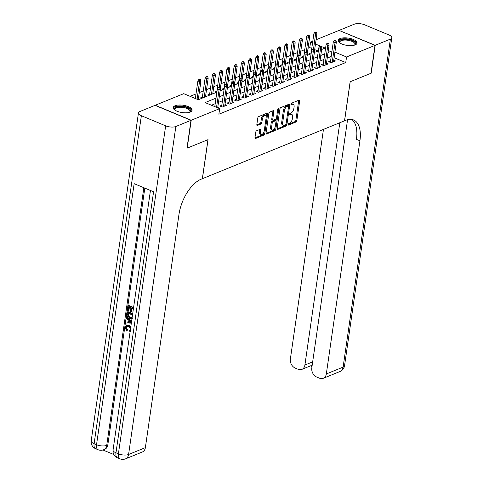 <?xml version="1.0" encoding="UTF-8"?>
<svg xmlns="http://www.w3.org/2000/svg" width="483" height="483" viewBox="0 0 483 483"><rect width="100%" height="100%" fill="white"/><g stroke="black" fill="none" stroke-linecap="round" stroke-linejoin="round"><path stroke-width="0.72" d="M288.013 124.529A0.839 0.429 112.6 0 0 288.188 125.103A0.839 0.429 112.6 0 0 288.405 125.097L295.964 122.018A1.201 0.61 112.6 0 0 296.834 120.629L299.671 100.923A1.201 0.61 112.6 0 0 299.424 100.102A1.201 0.61 112.6 0 0 299.122 100.114L291.557 103.193A0.839 0.429 112.6 0 0 290.953 104.165A0.839 0.429 112.6 0 0 291.128 104.739A0.839 0.429 112.6 0 0 291.34 104.726L292.318 104.328A3.84 1.956 112.6 0 1 293.29 104.286A3.84 1.956 112.6 0 1 294.087 106.906L293.851 108.548A3.84 1.956 112.6 0 1 291.068 112.98L290.09 113.378A0.839 0.429 112.6 0 0 289.48 114.35A0.839 0.429 112.6 0 0 289.655 114.918A0.839 0.429 112.6 0 0 289.872 114.912L290.851 114.513A3.84 1.956 112.6 0 1 291.823 114.471A3.84 1.956 112.6 0 1 292.62 117.091L292.384 118.733A3.84 1.956 112.6 0 1 289.601 123.165L288.623 123.563A0.839 0.429 112.6 0 0 288.013 124.529M175.081 105.753A9.539 3.701 -171.8 0 1 185.889 105.795A9.539 3.701 -171.8 0 1 192.101 110.275A9.539 3.701 -171.8 0 1 190.242 112.068A9.539 3.701 -171.8 0 1 179.434 112.026A9.539 3.701 -171.8 0 1 173.222 107.552A9.539 3.701 -171.8 0 1 175.081 105.753M340.02 38.58A9.539 3.701 -171.8 0 1 350.833 38.622A9.539 3.701 -171.8 0 1 357.046 43.102A9.539 3.701 -171.8 0 1 355.18 44.895A9.539 3.701 -171.8 0 1 344.373 44.853A9.539 3.701 -171.8 0 1 338.16 40.379A9.539 3.701 -171.8 0 1 340.02 38.58M256.618 130.772A1.201 0.61 112.6 0 0 255.749 132.155L254.952 137.685A1.201 0.61 112.6 0 0 255.205 138.506A1.201 0.61 112.6 0 0 255.507 138.494L263.905 135.071A1.201 0.61 112.6 0 0 264.775 133.688L267.612 113.976A1.201 0.61 112.6 0 0 267.365 113.161A1.201 0.61 112.6 0 0 267.063 113.173L258.665 116.59A1.201 0.61 112.6 0 0 257.795 117.979L256.829 124.656A1.201 0.61 112.6 0 0 257.083 125.477A1.201 0.61 112.6 0 0 257.385 125.459L260.977 123.998A1.201 0.61 112.6 0 0 261.846 122.616L262.323 119.301A3.212 1.636 112.6 0 1 265.463 115.564A3.212 1.636 112.6 0 1 266.133 117.749L264.261 130.724A3.212 1.636 112.6 0 1 261.122 134.467A3.212 1.636 112.6 0 1 260.458 132.276L260.766 130.114A1.201 0.61 112.6 0 0 260.518 129.293A1.201 0.61 112.6 0 0 260.216 129.311L256.618 130.772M316.093 39.757L339.048 30.411L375.001 45.39L370.986 73.277L350.139 81.766L344.512 120.816L202.413 178.686L208.04 139.641L187.193 148.13L191.214 120.243L155.26 105.258L183.715 93.672L198.29 99.746L216.867 92.181M375.001 45.39L346.546 56.982L334.912 52.134M216.01 98.134L205.094 102.577L219.668 108.651L218.865 114.23L345.743 62.555L346.546 56.982M219.668 108.651L191.214 120.243M277.085 128.671A1.201 0.61 112.6 0 0 277.333 129.492A1.201 0.61 112.6 0 0 277.64 129.48L286.039 126.057A1.201 0.61 112.6 0 0 286.908 124.674L289.746 104.962A1.201 0.61 112.6 0 0 289.498 104.147A1.201 0.61 112.6 0 0 289.19 104.159L280.798 107.576A1.201 0.61 112.6 0 0 279.929 108.965L277.085 128.671M274.972 130.567L266.574 133.984A1.201 0.61 112.6 0 1 266.272 133.996A1.201 0.61 112.6 0 1 266.018 133.181L268.862 113.469A1.201 0.61 112.6 0 1 269.731 112.086L273.324 110.619A1.201 0.61 112.6 0 1 273.626 110.607A1.201 0.61 112.6 0 1 273.879 111.428L272.726 119.422A1.201 0.61 112.6 0 0 272.973 120.237A1.201 0.61 112.6 0 0 273.281 120.225L275.66 119.253A1.201 0.61 112.6 0 0 276.53 117.87L277.731 109.55A0.839 0.429 112.6 0 1 278.552 108.566A0.839 0.429 112.6 0 1 278.727 109.14L275.841 129.178A1.201 0.61 112.6 0 1 274.972 130.567L274 130.162L266 133.417M202.377 97.125L200.469 97.904L201.628 98.387M209.628 94.173L207.72 94.952L208.879 95.435M216.879 91.221L214.971 91.999L216.13 92.482M224.124 88.268L222.222 89.047L223.381 89.524M231.375 85.316L229.473 86.095L230.626 86.572M238.626 82.364L236.718 83.136L237.877 83.619M245.877 79.411L243.969 80.184L245.129 80.667M253.128 76.459L251.22 77.232L252.38 77.715M260.379 73.507L258.471 74.279L259.631 74.762M267.624 70.554L265.722 71.327L266.882 71.81M274.875 67.602L272.973 68.375L274.127 68.858M282.126 64.65L280.225 65.422L281.378 65.905M289.377 61.697L287.47 62.47L288.629 62.953M296.628 58.739L294.721 59.518L295.88 60.001M303.879 55.787L301.972 56.565L303.131 57.048M330.559 60.936L328.657 61.709L331.084 62.724L335.437 60.949L333.741 60.248M323.314 63.889L321.406 64.662L323.833 65.676L328.186 63.901L326.49 63.201M316.063 66.841L314.155 67.614L316.582 68.628L320.935 66.853L319.245 66.153M308.812 69.793L306.904 70.566L309.337 71.581L313.684 69.812L311.994 69.105M301.561 72.746L299.653 73.519L302.086 74.533L306.433 72.764L304.743 72.058M294.31 75.698L292.408 76.471L294.835 77.485L299.182 75.716L297.492 75.01M287.059 78.651L285.157 79.423L287.584 80.438L291.937 78.669L290.241 77.962M279.808 81.603L277.906 82.382L280.333 83.39L284.686 81.621L282.99 80.915M272.563 84.555L270.655 85.334L273.082 86.342L277.435 84.573L275.745 83.867M265.312 87.508L263.404 88.286L265.831 89.295L270.184 87.526L268.494 86.819M258.061 90.46L256.153 91.239L258.586 92.247L262.933 90.478L261.243 89.772M250.81 93.412L248.902 94.191L251.335 95.199L255.682 93.43L253.992 92.724M243.559 96.365L241.657 97.143L244.084 98.152L248.431 96.383L246.741 95.676M236.308 99.317L234.406 100.096L236.833 101.104L241.186 99.335L239.49 98.629M229.063 102.269L227.155 103.048L229.582 104.062L233.935 102.287L232.245 101.581M221.812 105.222L219.904 106L222.331 107.015L226.684 105.24L224.993 104.533M345.743 62.555L334.109 57.712M331.199 56.499L327.226 58.087M323.954 59.421L319.981 61.039M316.703 62.373L312.73 63.991M309.452 65.326L305.479 66.944M302.207 68.278L298.228 69.896M294.956 71.23L290.977 72.848M287.705 74.183L283.726 75.801M280.454 77.135L276.481 78.759M273.203 80.087L269.23 81.712M265.952 83.04L261.979 84.664M258.701 85.998L254.728 87.616M251.456 88.95L247.477 90.569M244.205 91.903L240.226 93.521M236.954 94.855L232.975 96.473M229.703 97.808L225.73 99.426M222.452 100.76L218.479 102.378M215.201 103.712L211.469 105.234M217.742 107.486L219.433 108.192L218.998 108.373M311.764 48.403L309.79 47.575L308.039 48.288M304.767 49.622L300.788 51.24M297.516 52.575L293.543 54.193M290.265 55.527L286.292 57.145M283.014 58.479L279.041 60.097M275.763 61.432L271.79 63.05M268.518 64.384L264.539 66.008M261.267 67.336L257.288 68.96M254.016 70.289L250.037 71.913M246.765 73.247L242.792 74.865M239.514 76.199L235.541 77.817M232.263 79.152L228.29 80.77M225.018 82.104L221.039 83.722M217.767 85.056L213.788 86.674M210.516 88.009L206.537 89.627M203.265 90.961L199.292 92.579M196.013 93.913L190.091 96.328M317.995 50.993L314.675 49.61M311.13 52.834L309.223 53.613L310.382 54.096M314.427 52.2L314.729 52.321M307.176 55.153L307.478 55.273M299.931 58.105L300.233 58.232M292.68 61.057L292.982 61.184M285.429 64.01L285.731 64.136M278.178 66.962L278.48 67.089M270.927 69.914L271.229 70.041M263.676 72.867L263.978 72.993M249.18 78.771L249.482 78.898M241.929 81.724L242.231 81.85M234.678 84.676L234.98 84.803M227.427 87.628L227.728 87.755M220.176 90.581L220.477 90.707M212.81 93.485L213.226 93.66M205.559 96.437L205.981 96.612M198.308 99.389L198.73 99.564M309.79 47.575L310.593 41.997L312.821 41.091M321.642 49.508L325.168 48.071L321.424 46.513M320.338 46.06L315.477 44.031M312.573 42.824L310.593 41.997M220.139 90.846L224.112 89.228M227.39 87.894L231.363 86.276M234.641 84.942L238.614 83.324M241.892 81.989L245.865 80.371M249.137 79.037L253.116 77.419M256.388 76.085L260.367 74.467M263.64 73.132L267.618 71.514M270.891 70.18L274.863 68.556M278.142 67.228L282.114 65.603M285.393 64.275L289.365 62.651M292.638 61.317L296.616 59.699M299.889 58.365L303.867 56.746M307.14 55.412L311.118 53.794M314.391 52.46L318.363 50.842M332.002 50.92L328.035 52.508M324.757 53.842L320.784 55.46M317.506 56.795L313.533 58.413M310.261 59.747L306.282 61.365M303.01 62.699L299.031 64.324M295.759 65.652L291.78 67.276M288.508 68.604L284.535 70.228M281.257 71.562L277.284 73.181M274.006 74.515L270.033 76.133M266.755 77.467L262.782 79.085M259.51 80.419L255.531 82.038M252.259 83.372L248.28 84.99M245.008 86.324L241.029 87.942M237.757 89.277L233.784 90.895M230.506 92.229L226.533 93.847M223.255 95.181L219.282 96.799M331.169 56.487L331.972 50.908M291.823 114.471L290.851 114.066A3.84 1.956 112.6 0 0 289.878 114.109L290.851 114.513M289.498 114.26L289.878 114.109M293.29 104.286L292.318 103.881A3.84 1.956 112.6 0 0 291.346 103.923L292.318 104.328M290.965 104.08L291.346 103.923M288.031 124.445L294.992 121.613A1.201 0.61 112.6 0 0 295.862 120.225L298.705 100.518A1.201 0.61 112.6 0 0 298.717 100.277M288.544 106.157L288.774 104.557A1.201 0.61 112.6 0 0 288.792 104.322M277.067 128.913L285.067 125.652A1.201 0.61 112.6 0 0 285.918 124.379M285.477 124.843A0.839 0.429 112.6 0 0 286.081 123.877L288.574 106.574A0.839 0.429 112.6 0 0 288.399 106A0.839 0.429 112.6 0 0 288.188 106.012L287.156 106.429A3.84 1.956 112.6 0 0 284.372 110.861L282.67 122.688A3.84 1.956 112.6 0 0 283.473 125.308A3.84 1.956 112.6 0 0 284.445 125.266L285.477 124.843M287.572 105.753A0.839 0.429 112.6 0 0 287.427 105.596A0.839 0.429 112.6 0 0 287.216 105.608L288.188 106.012M283.473 125.308L282.501 124.904A3.84 1.956 112.6 0 1 281.698 122.284L283.4 110.456A3.84 1.956 112.6 0 1 286.184 106.025L287.216 105.608M272.973 120.237L272.001 119.832A1.201 0.61 112.6 0 1 271.754 119.017L272.907 111.024A1.201 0.61 112.6 0 0 272.925 110.782M276.354 118.462L275.98 121.076M275.105 127.132L274.869 128.774L275.841 129.178M271.531 127.717A3.212 1.636 112.6 0 0 272.201 129.903A3.212 1.636 112.6 0 0 275.334 126.166L275.998 121.595A1.201 0.61 112.6 0 0 275.745 120.774A1.201 0.61 112.6 0 0 275.443 120.786L273.058 121.758A1.201 0.61 112.6 0 0 272.189 123.141L271.531 127.717L270.558 127.313A3.212 1.636 112.6 0 0 271.229 129.498L272.201 129.903M275.745 120.774L274.773 120.37A1.201 0.61 112.6 0 0 274.471 120.382L275.443 120.786M270.558 127.313L271.217 122.736A1.201 0.61 112.6 0 1 272.086 121.354L274.471 120.382M274 130.162A1.201 0.61 112.6 0 0 274.869 128.774M261.122 134.467L260.15 134.063A3.212 1.636 112.6 0 1 259.486 131.871L259.794 129.71A1.201 0.61 112.6 0 0 259.812 129.474M265.463 115.564L264.491 115.153A3.212 1.636 112.6 0 0 261.351 118.896L262.323 119.301M256.811 124.892L260.005 123.594A1.201 0.61 112.6 0 0 260.874 122.205L261.351 118.896M266.169 116.862L266.64 113.571A1.201 0.61 112.6 0 0 266.658 113.336M254.933 137.927L262.933 134.666A1.201 0.61 112.6 0 0 263.803 133.284L264.032 131.696M316.468 32.427L315.496 32.023L314.771 32.319L315.743 32.723L316.468 32.427L316.939 33.919L315.628 34.45L313.884 33.725L310.98 53.848M315.743 32.723L313.515 49.121M316.939 33.919L314.53 50.6M313.884 33.725L314.771 32.319M335.178 40.82L335.902 40.524L334.93 40.119L334.206 40.415L335.178 40.82L335.063 42.546L336.367 42.015L333.53 61.727M332.226 62.259L335.063 42.546L333.318 41.822L330.348 62.416M334.206 40.415L333.318 41.822M336.367 42.015L335.902 40.524M339.99 43.023A8.253 3.206 -171.8 0 1 339.869 42.896A8.253 3.206 -171.8 0 1 339.344 41.26A8.253 3.206 -171.8 0 1 348.43 39.54A8.253 3.206 -171.8 0 1 355.603 44.001A8.253 3.206 -171.8 0 1 354.691 45.034A8.253 3.206 -171.8 0 1 354.54 45.124M354.431 45.154A7.643 2.964 8.2 0 0 354.92 44.46A7.643 2.964 8.2 0 0 354.957 44.279A7.643 2.964 8.2 0 0 348.05 40.288A7.643 2.964 8.2 0 0 339.869 41.918A7.643 2.964 8.2 0 0 339.827 42.099A7.643 2.964 8.2 0 0 340.086 43.084M356.859 43.627A9.479 3.677 8.2 0 0 347.995 38.99A9.479 3.677 8.2 0 0 338.185 40.934M175.051 110.196A8.253 3.206 -171.8 0 1 174.931 110.07A8.253 3.206 -171.8 0 1 174.405 108.433A8.253 3.206 -171.8 0 1 183.492 106.713A8.253 3.206 -171.8 0 1 190.658 111.175A8.253 3.206 -171.8 0 1 189.753 112.207A8.253 3.206 -171.8 0 1 189.602 112.297M189.493 112.328A7.643 2.964 8.2 0 0 189.976 111.633A7.643 2.964 8.2 0 0 190.018 111.452A7.643 2.964 8.2 0 0 183.111 107.461A7.643 2.964 8.2 0 0 174.931 109.092A7.643 2.964 8.2 0 0 174.888 109.273A7.643 2.964 8.2 0 0 175.142 110.257M191.92 110.8A9.479 3.677 8.2 0 0 183.057 106.163A9.479 3.677 8.2 0 0 173.246 108.107M375.219 45.299L371.204 73.193L350.211 81.742L344.584 120.786L345.816 120.285A30.574 15.565 -67.4 0 1 353.556 119.953A30.574 15.565 -67.4 0 1 359.926 140.788L326.327 373.951L343.111 367.116L390.373 39.129L375.219 45.299L339.241 30.489M339.815 122.73L304.9 365.021A7.336 5.639 -112.2 0 1 301.839 369.386A7.336 5.639 -112.2 0 1 298.108 369.284L295.24 368.094A7.336 5.639 -112.2 0 1 290.374 358.972L323.459 129.39M390.373 39.129A7.336 2.85 8.2 0 0 391.804 37.746A7.336 2.85 8.2 0 0 388.893 34.927L364.599 24.808A7.336 2.85 8.2 0 0 354.419 24.15L339.265 30.32M347.567 119.693L311.801 367.895A7.336 5.639 -112.2 0 0 316.667 377.018L319.529 378.213A7.336 5.639 -112.2 0 0 323.266 378.316A7.336 5.639 -112.2 0 0 326.327 373.951M351.721 119.434A30.574 15.565 -67.4 0 1 356.424 139.333L359.926 140.788M301.839 369.386L310.955 365.673L312.06 364.822M126.981 326.345L126.395 327.474L127.584 329.955L126.673 331.06L125.127 327.516L126.359 325.524L129.19 325.439L130.833 326.635M126.359 325.524L129.19 325.439M130.108 331.676L129.046 331.863L129.003 330.843L129.999 330.595M131.231 323.87L125.707 324.075L125.846 323.073L127.754 323.055L128.164 320.205L126.48 318.695L126.624 317.693L127.204 317.458L131.569 321.533M125.846 323.073L127.784 322.825M132.855 312.616L133.368 308.83L131.575 308.082L131.068 311.601L130.392 311.318L130.899 307.804L128.883 306.959L128.315 310.907L127.639 310.629L128.345 305.739L128.925 305.504L133.598 307.448M132.088 308.299L131.648 311.366L131.068 311.601M129.396 307.176L128.895 310.672L128.315 310.907M144.815 188.11L107.806 444.934A7.336 5.639 67.8 0 1 104.739 449.299L103.652 449.739A7.336 5.639 -112.2 0 0 106.719 445.374L107.806 444.934M102.927 449.993L113.879 454.557M132.143 318.581L129.613 318.635C127.747 317.868 126.914 316.425 127.107 314.312L127.458 311.915L128.037 311.68L132.71 313.624M190.996 120.327L155.043 105.348L139.889 111.519A7.336 2.85 8.2 0 0 138.458 112.901A7.336 2.85 8.2 0 0 141.368 115.721L165.663 125.84A7.336 2.85 8.2 0 0 175.842 126.498L190.996 120.327L186.975 148.221L207.968 139.672L202.341 178.716L201.109 179.217A30.574 15.565 112.6 0 0 178.964 214.488L145.365 447.65A7.336 5.639 67.8 0 1 142.298 452.016L125.52 458.85A7.336 5.639 -112.2 0 0 128.581 454.485L145.365 447.65M175.842 126.498L128.581 454.485A7.336 2.85 -171.8 0 1 118.401 453.827L115.968 452.812L153.588 191.763L134.153 183.667L96.534 444.716L94.107 443.702A7.336 2.85 -171.8 0 1 91.196 440.888L138.458 112.901M128.345 305.739L133.531 307.9M131.98 318.695L132.3 318.587M127.458 311.915L132.644 314.077M127.995 313.141L127.977 316.274L129.758 317.699L131.467 317.874L132.004 317.422L132.475 315.007L127.995 313.141M128.508 313.352L128.556 316.039L130.338 317.458L131.72 317.736M127.796 314.518L128.375 314.282M127.977 316.274L128.556 316.039M129.758 317.699L130.338 317.458M126.624 317.693L131.473 322.221M130.307 322.125L128.792 320.766L128.466 323.055L131.322 323.03L130.307 322.125M129.281 321.201L129.046 322.819L131.014 322.801M128.466 323.055L129.046 322.819M130.446 329.666C130.482 328.144 129.824 327.13 128.478 326.623L126.667 326.423L125.815 327.709L126.395 327.474M125.815 327.709L127.005 330.191L127.584 329.955M129.003 330.843L130.332 330.112M128.611 325.675L130.706 327.534M127.005 330.191L126.673 331.06M309.217 35.38L308.245 34.975L307.52 35.271L308.492 35.676L309.217 35.38L309.688 36.871L308.383 37.402L306.633 36.678L303.729 56.801M308.492 35.676L306.27 52.073M309.688 36.871L307.285 53.553M306.633 36.678L307.52 35.271M301.966 38.332L300.994 37.928L300.269 38.223L301.241 38.628L301.966 38.332L302.436 39.823L301.132 40.355L299.382 39.63L296.484 59.753M301.241 38.628L299.019 55.026M302.436 39.823L300.034 56.505M299.382 39.63L300.269 38.223M294.715 41.284L293.742 40.88L293.018 41.176L293.99 41.58L294.715 41.284L295.185 42.776L293.881 43.307L292.13 42.582L289.232 62.705M293.99 41.58L291.768 57.978M295.185 42.776L292.783 59.457M292.13 42.582L293.018 41.176M287.463 44.237L286.491 43.832L285.767 44.128L286.739 44.533L287.463 44.237L287.934 45.728L286.63 46.259L284.879 45.535L281.981 65.658M286.739 44.533L284.517 60.93M287.934 45.728L285.531 62.41M284.879 45.535L285.767 44.128M327.927 43.772L328.651 43.476L327.679 43.072L326.955 43.367L327.927 43.772L327.812 45.505L329.122 44.973L326.279 64.68M324.974 65.211L327.812 45.505L326.067 44.774L323.097 65.368M326.955 43.367L326.067 44.774M329.122 44.973L328.651 43.476M320.676 46.724L321.4 46.428L320.428 46.024L319.704 46.32L320.676 46.724L320.567 48.457L321.871 47.926L319.028 67.632M317.723 68.163L320.567 48.457L318.816 47.726L315.846 68.32M319.704 46.32L318.816 47.726M321.871 47.926L321.4 46.428M313.425 49.677L314.149 49.381L313.177 48.976L312.453 49.272L313.425 49.677L313.316 51.409L314.62 50.878L311.776 70.584M310.472 71.116L313.316 51.409L311.565 50.679L308.595 71.273M312.453 49.272L311.565 50.679M314.62 50.878L314.149 49.381M306.174 52.629L306.898 52.333L305.926 51.929L305.202 52.224L306.174 52.629L306.065 54.362L307.369 53.83L304.531 73.537M303.221 74.068L306.065 54.362L304.314 53.631L301.35 74.225M305.202 52.224L304.314 53.631M307.369 53.83L306.898 52.333M280.218 47.189L279.246 46.785L278.522 47.08L279.488 47.485L280.218 47.189L280.683 48.686L279.379 49.218L277.634 48.487L274.73 68.616M279.488 47.485L277.266 63.883M280.683 48.686L278.28 65.362M277.634 48.487L278.522 47.08M298.923 55.581L299.647 55.285L298.675 54.881L297.951 55.177L298.923 55.581L298.814 57.314L300.118 56.783L297.28 76.489M295.976 77.02L298.814 57.314L297.063 56.583L294.099 77.177M297.951 55.177L297.063 56.583M300.118 56.783L299.647 55.285M272.967 50.141L271.995 49.737L271.271 50.033L272.243 50.437L272.967 50.141L273.438 51.639L272.128 52.17L270.383 51.44L267.479 71.569M272.243 50.437L270.015 66.835M273.438 51.639L271.029 68.314M270.383 51.44L271.271 50.033M291.672 58.534L292.402 58.238L291.43 57.833L290.706 58.129L291.672 58.534L291.563 60.266L292.867 59.735L290.029 79.441M288.725 79.973L291.563 60.266L289.812 59.536L286.848 80.13M290.706 58.129L289.812 59.536M292.867 59.735L292.402 58.238M265.716 53.094L264.744 52.689L264.02 52.985L264.992 53.39L265.716 53.094L266.187 54.591L264.883 55.122L263.132 54.392L260.228 74.521M264.992 53.39L262.764 69.787M266.187 54.591L263.784 71.267M263.132 54.392L264.02 52.985M284.427 61.486L285.151 61.19L284.179 60.786L283.455 61.081L284.427 61.486L284.312 63.219L285.616 62.687L282.778 82.394M281.474 82.925L284.312 63.219L282.567 62.488L279.597 83.082M283.455 61.081L282.567 62.488M285.616 62.687L285.151 61.19M258.465 56.046L257.493 55.642L256.769 55.937L257.741 56.342L258.465 56.046L258.936 57.543L257.632 58.075L255.881 57.344L252.983 77.473M257.741 56.342L255.519 72.74M258.936 57.543L256.533 74.219M255.881 57.344L256.769 55.937M277.176 64.438L277.9 64.142L276.928 63.738L276.204 64.034L277.176 64.438L277.061 66.171L278.371 65.64L275.527 85.346M274.223 85.877L277.061 66.171L275.316 65.44L272.346 86.034M276.204 64.034L275.316 65.44M278.371 65.64L277.9 64.142M251.214 58.998L250.242 58.594L249.518 58.89L250.49 59.294L251.214 58.998L251.685 60.496L250.381 61.027L248.63 60.297L245.732 80.426M250.49 59.294L248.268 75.692M251.685 60.496L249.282 77.171M248.63 60.297L249.518 58.89M269.925 67.391L270.649 67.095L269.677 66.69L268.953 66.986L269.925 67.391L269.816 69.123L271.12 68.592L268.276 88.298M266.972 88.83L269.816 69.123L268.065 68.393L265.095 88.987M268.953 66.986L268.065 68.393M271.12 68.592L270.649 67.095M243.963 61.951L242.991 61.546L242.267 61.842L243.239 62.247L243.963 61.951L244.434 63.448L243.13 63.979L241.379 63.249L238.481 83.378M243.239 62.247L241.017 78.644M244.434 63.448L242.031 80.124M241.379 63.249L242.267 61.842M262.674 70.343L263.398 70.053L262.426 69.643L261.701 69.938L262.674 70.343L262.565 72.076L263.869 71.544L261.031 91.251M259.721 91.782L262.565 72.076L260.814 71.345L257.85 91.939M261.701 69.938L260.814 71.345M263.869 71.544L263.398 70.053M236.712 64.903L235.746 64.499L235.016 64.794L235.988 65.199L236.712 64.903L237.183 66.4L235.879 66.932L234.128 66.201L231.23 86.33M235.988 65.199L233.766 81.597M237.183 66.4L234.78 83.076M234.128 66.201L235.016 64.794M255.422 73.295L256.147 73.005L255.175 72.601L254.45 72.891L255.422 73.295L255.314 75.028L256.618 74.497L253.78 94.203M252.476 94.74L255.314 75.028L253.563 74.297L250.599 94.891M254.45 72.891L253.563 74.297M256.618 74.497L256.147 73.005M229.467 67.855L228.495 67.451L227.771 67.747L228.743 68.151L229.467 67.855L229.932 69.353L228.628 69.884L226.883 69.154L223.979 89.283M228.743 68.151L226.515 84.549M229.932 69.353L227.529 86.034M226.883 69.154L227.771 67.747M248.171 76.254L248.896 75.958L247.93 75.553L247.199 75.843L248.171 76.254L248.063 77.98L249.367 77.449L246.529 97.161M245.225 97.693L248.063 77.98L246.312 77.25L243.347 97.85M247.199 75.843L246.312 77.25M249.367 77.449L248.896 75.958M222.216 70.808L221.244 70.403L220.52 70.699L221.492 71.104L222.216 70.808L222.687 72.305L221.377 72.836L219.632 72.106L216.728 92.235M221.492 71.104L219.264 87.501M222.687 72.305L220.278 88.987M219.632 72.106L220.52 70.699M240.926 79.206L241.651 78.91L240.679 78.506L239.954 78.801L240.926 79.206L240.812 80.933L242.116 80.401L239.278 100.114M237.974 100.645L240.812 80.933L239.067 80.202L236.096 100.802M239.954 78.801L239.067 80.202M242.116 80.401L241.651 78.91M214.965 73.766L213.993 73.356L213.269 73.651L214.241 74.056L214.965 73.766L215.436 75.257L214.132 75.789L212.381 75.058L209.483 95.187M214.241 74.056L211.451 94.384M215.436 75.257L212.755 93.853M212.381 75.058L213.269 73.651M233.675 82.158L234.4 81.862L233.428 81.458L232.703 81.754L233.675 82.158L233.561 83.885L234.871 83.354L232.027 103.066M230.723 103.597L233.561 83.885L231.816 83.161L228.845 103.754M232.703 81.754L231.816 83.161M234.871 83.354L234.4 81.862M207.714 76.719L206.742 76.314L206.018 76.604L206.99 77.008L207.714 76.719L208.185 78.21L206.881 78.741L205.13 78.011L202.232 98.14M206.99 77.008L204.2 97.337M208.185 78.21L205.504 96.805M205.13 78.011L206.018 76.604M226.424 85.111L227.149 84.815L226.177 84.41L225.452 84.706L226.424 85.111L226.316 86.837L227.62 86.306L224.776 106.019M223.472 106.55L226.316 86.837L224.565 86.113L221.594 106.707M225.452 84.706L224.565 86.113M227.62 86.306L227.149 84.815M200.463 79.671L199.491 79.266L198.767 79.556L199.739 79.967L200.463 79.671L200.934 81.162L199.63 81.693L197.879 80.963L195.349 98.52M199.739 79.967L197.1 99.244M200.934 81.162L198.259 99.727M197.879 80.963L198.767 79.556M219.173 88.063L219.898 87.767L218.926 87.363L218.201 87.658L219.173 88.063L219.065 89.79L220.369 89.258L217.694 107.83M216.535 107.347L219.065 89.79L217.314 89.065L214.784 106.616M218.201 87.658L217.314 89.065M220.369 89.258L219.898 87.767M288.049 124.946L288.405 125.097M290.983 104.582L291.34 104.726M289.516 114.761L289.872 114.912M298.705 100.518L299.671 100.923M295.862 120.225L296.834 120.629M294.992 121.613L295.964 122.018M288.774 104.557L289.746 104.962M285.966 124.282L286.908 124.674M285.067 125.652L286.039 126.057M277.133 129.269L277.64 129.48M286.184 106.025L287.156 106.429M283.4 110.456L284.372 110.861M281.698 122.284L282.67 122.688M266.067 133.773L266.574 133.984M272.907 111.024L273.879 111.428M271.754 119.017L272.726 119.422M278.021 108.85L278.727 109.14M272.086 121.354L273.058 121.758M271.217 122.736L272.189 123.141M259.794 129.71L260.766 130.114M259.486 131.871L260.458 132.276M260.874 122.205L261.846 122.616M260.005 123.594L260.977 123.998M256.878 125.248L257.385 125.459M266.64 113.571L267.612 113.976M263.803 133.284L264.775 133.688M262.933 134.666L263.905 135.071M255 138.283L255.507 138.494M304.9 365.021L312.67 361.858M343.111 367.116A7.336 5.639 67.8 0 1 340.05 371.481A7.336 7.336 0 0 0 344.542 365.734A7.336 2.85 -171.8 0 1 343.111 367.116M141.368 115.721L94.107 443.702A7.336 3.737 112.6 0 0 95.634 448.707L98.061 449.715A7.336 3.737 -67.4 0 1 96.534 444.716A7.336 2.85 -171.8 0 0 106.719 445.374L143.849 187.706M150.454 190.459L113.058 449.993A7.336 2.85 -171.8 0 0 115.968 452.812A7.336 3.737 112.6 0 0 117.496 457.818L119.929 458.826A7.336 3.737 -67.4 0 1 118.401 453.827L165.663 125.84M130.09 323.042L130.67 322.807M287.427 105.596L288.399 106M323.266 378.316L340.05 371.481M344.542 365.734L391.804 37.746M310.43 365.891L311.994 366.543M113.058 449.993A7.336 7.336 0 0 0 117.496 457.818M119.929 458.826A7.336 7.336 0 0 0 125.52 458.85M91.196 440.888A7.336 7.336 0 0 0 95.634 448.707M98.061 449.715A7.336 7.336 0 0 0 103.652 449.739M130.549 331.507L129.969 331.743"/></g></svg>
